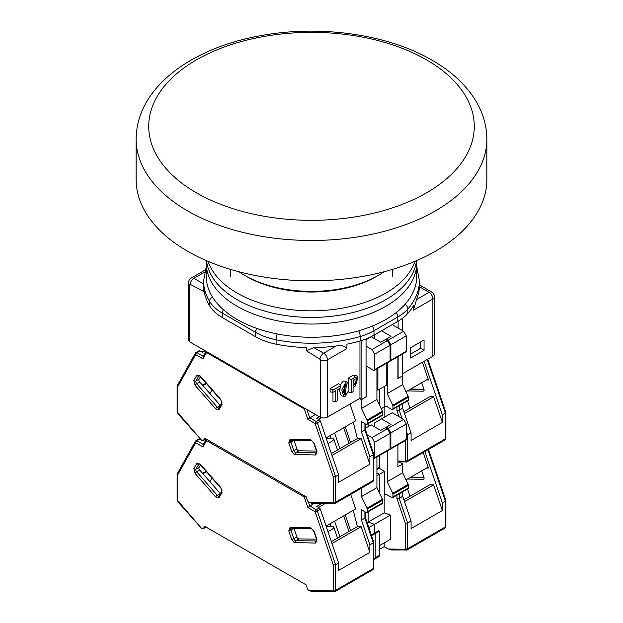 <?xml version="1.0" encoding="UTF-8"?>
<svg xmlns="http://www.w3.org/2000/svg" width="623" height="623" viewBox="0 0 623 623"><rect width="100%" height="100%" fill="white"/><g stroke="black" fill="none" stroke-linecap="round" stroke-linejoin="round"><path stroke-width="0.93" d="M187.5 251.178A175.359 101.245 0 0 0 378.605 273.123A175.359 101.245 0 0 0 486.859 179.588L486.859 139.233A175.359 101.245 180 0 1 378.605 232.768A175.359 101.245 180 0 1 187.5 210.815A175.359 101.245 180 0 1 136.141 139.233L136.141 179.588A175.359 101.245 0 0 0 187.5 251.178M196.393 59.894A162.79 93.987 180 0 1 426.607 59.894A162.79 93.987 180 0 1 426.607 192.803A162.79 93.987 180 0 1 196.393 192.803A162.79 93.987 180 0 1 196.393 59.894M345.454 382.904L341.739 390.146L343.756 396.407L345.454 396.119L349.02 389.811L348 383.122L345.454 382.904M348 383.122L346.084 381.26L343.164 381.042L340.002 385.193M339.013 388.822L341.194 395.683L343.756 396.407M344.776 385.279L343.304 392.404M345.454 384.664L346.318 384.523L345.454 394.359L344.106 394.203L345.454 384.664M432.86 356.231A5.397 3.115 0 0 0 434.441 354.028L434.441 296.758A5.397 3.115 180 0 1 432.86 298.962L432.86 356.231L402.302 373.87M402.302 354.152L402.302 376.074L397.918 378.387M376.931 389.624L377.888 390.177L386.276 385.326L386.276 363.404M366.059 338.928L366.059 396.999L361.862 399.429L359.954 398.323L327.488 417.067L327.488 359.798L346.918 348.584L346.918 344.176A107.911 62.3 0 0 0 360.164 340.929A53.96 31.15 0 0 0 373.987 335.151L397.809 321.398A53.96 31.15 0 0 0 407.816 313.416A107.911 62.3 0 0 0 413.438 305.768L413.438 310.176L432.86 298.962A5.397 3.115 -120 0 0 429.045 292.351A5.397 3.138 -59.6 0 1 431.778 292.109L419.411 284.843M373.987 335.151L373.987 330.751A53.96 31.15 180 0 1 360.164 336.529A107.911 62.3 180 0 1 276.082 339.769A53.96 31.15 180 0 1 255.64 332.371L255.64 336.778L222.38 317.574A53.96 31.15 0 0 1 209.562 305.768A107.911 62.3 0 0 1 203.713 288.293L203.713 291.471L190.14 284.283A0.709 0.413 60 0 0 189.672 284.594A5.397 3.115 180 0 1 188.559 282.702L188.559 339.971A5.397 3.115 0 0 0 189.672 341.863L320.393 417.34A5.397 3.115 0 0 0 327.488 417.067M424.053 350.305L424.053 339.979L410.697 347.689L410.697 358.015L424.053 350.305L420.618 348.319L420.618 341.957M398.105 321.227L398.105 328.056M398.105 356.582L398.105 378.496M377.888 368.255L377.888 390.177M359.954 340.991L359.954 398.323M332.97 392.311L332.97 401.22L335.727 401.742L335.727 390.722L332.869 392.373L330.112 391.859L330.112 388.581L332.869 390.177L340.493 385.769L338.671 383.643L330.112 388.581M348.421 391.953L351.177 392.817L353.085 391.719L353.085 387.311L355.375 385.987L358.015 377.242L356.099 375.389L353.085 375.319L348.421 378.013L348.421 383.643M255.64 336.778A53.96 31.15 0 0 0 276.082 344.176A107.911 62.3 0 0 0 306.36 347.556L306.36 350.733L319.926 359.214A0.709 0.413 60 0 1 320.393 360.063L320.393 417.34M189.672 284.594L189.672 341.863M419.287 285.529L419.388 286.681A107.911 62.3 180 0 1 416.553 299.562L413.438 310.176M402.302 330.478L402.302 318.454M410.697 354.051L420.618 348.319M361.862 399.429L361.862 340.415M346.918 348.584C344.675 345.827 341.093 344.955 336.163 345.975L323.672 353.186A5.397 3.115 60 0 1 327.488 359.798A5.397 3.115 180 0 1 320.393 360.063M340.493 385.769L340.493 387.973L337.635 389.624L337.635 400.636L335.727 401.742M332.869 392.373L332.869 390.177M351.177 392.817L351.177 379.602L348.421 378.013M351.177 379.602L355.375 377.18L353.085 375.319M358.015 377.242L355.375 377.18M319.926 359.214A5.397 3.092 -60.4 0 1 323.672 353.186L313.852 347.611L306.36 350.733M203.713 291.471L203.589 280.918A107.911 62.3 180 0 0 209.562 301.361A5.397 4.159 -31 0 1 212.365 296.867M313.852 347.611A107.911 62.3 0 0 0 336.163 345.975M355.375 378.94L356.379 378.753L355.375 384.227L353.085 385.551L353.085 380.264L355.375 378.94M354.526 379.43L353.085 382.366L355.375 384.227M206.283 260.585L206.283 263.295A105.217 60.743 0 0 0 237.098 306.251A105.217 60.743 0 0 0 351.761 319.42A105.217 60.743 0 0 0 416.717 263.295L416.717 276.511A105.217 60.743 0 0 1 351.761 332.635A105.217 60.743 0 0 1 237.098 319.467A105.217 60.743 0 0 1 206.283 276.511L206.283 263.295A105.217 60.743 0 0 0 237.098 306.251A105.217 60.743 0 0 0 351.761 319.42A105.217 60.743 0 0 0 416.717 263.295L416.717 260.585M237.098 299.64A105.217 60.743 0 0 0 348.545 313.54A105.217 60.743 0 0 0 416.483 260.679A105.217 60.743 0 0 1 348.545 313.54A105.217 60.743 0 0 1 237.098 299.64A105.217 60.743 0 0 1 206.517 260.679A105.217 60.743 0 0 0 237.098 299.64M378.27 275.413L376.362 276.511A91.729 52.955 0 0 1 246.638 276.511L244.73 275.413A94.423 54.513 0 0 0 378.27 275.413A94.423 54.513 0 0 0 384.033 271.768M238.967 271.768A94.423 54.513 0 0 0 244.73 275.413L246.638 276.511M208.121 261.364A105.217 60.743 0 0 0 237.098 293.036A105.217 60.743 0 0 0 342.518 308.128A105.217 60.743 0 0 0 414.879 261.364M445.414 412.099L445.414 413.111L442.361 414.879L442.361 422.41L411.079 440.477L411.079 432.938L407.644 434.924L407.644 460.607L445.414 438.802A1.62 0.934 180 0 0 445.889 438.14L444.861 440.033A2.694 1.558 -120 0 0 445.414 438.802L445.414 412.099M407.419 390.956L423.227 391.182A2.157 1.246 -120 0 0 423.64 391.08A2.157 1.246 -120 0 0 423.928 389.227L421.709 382.701M406.032 391.758L427.37 379.438L428.468 379.983L422.441 362.243M442.361 414.879L424.154 361.254M402.302 375.638L402.684 375.856L397.918 378.613L397.918 356.691M376.931 469.617L378.854 468.504A2.694 1.558 -120 0 0 379.415 467.273L379.415 455.483M368.154 426.63L368.154 423.656L368.154 426.63M379.415 404.786L379.415 389.289L379.415 404.786M403.86 411.678L429.87 396.664L433.639 396.719L442.361 422.41M426.475 379.952L428.468 379.983M406.313 435.306L407.644 434.924L406.313 430.991M404.491 413.547L433.639 396.719M402.684 375.856L402.684 384.664L408.182 396.298A1.62 0.934 -120 0 1 408.408 397.225L408.408 399.865L392.957 408.789A1.62 0.934 60 0 1 392.622 409.529A1.62 0.934 60 0 1 391.812 409.451L385.902 406.032L381.268 408.711L385.902 406.032M392.622 409.529L408.073 400.605A1.62 0.934 -120 0 0 408.408 399.865M402.684 403.72L402.684 408.221L411.079 432.938M387.233 362.859L387.233 393.588L392.724 405.223A1.62 0.934 60 0 1 392.957 406.141L392.957 408.789M387.42 340.61L371.97 349.534L374.641 354.16L374.641 369.579A1.62 0.934 60 0 1 374.306 370.319L389.757 361.395A1.62 0.934 -120 0 0 390.091 360.655L390.091 345.235L387.42 340.61L385.52 339.512L391.049 336.319L381.51 330.813L374.641 334.777L374.641 338.741M384.562 386.322L384.562 406.803M386.276 339.068L388.184 340.174L403.642 331.249L392.194 324.645L381.51 330.813M403.642 331.249L406.313 335.875L390.855 344.799L390.855 360.219A1.62 0.934 60 0 1 390.52 360.958A1.62 0.934 60 0 1 390.045 361.013M390.52 360.958L405.978 352.034A1.62 0.934 -120 0 0 406.313 351.294L406.313 335.875M384.181 417.379L384.181 407.021M387.233 393.588L402.684 384.664M402.053 418.446L399.25 410.199L402.684 408.221M399.25 405.698L399.25 410.199L396.96 410.51L399.07 416.725M390.855 344.799L388.184 340.174M326.374 438.826A9.438 2.508 161.2 0 1 333.749 438.88A9.438 2.508 161.2 0 1 330.805 442.003A9.438 2.508 161.2 0 1 327.932 443.412M205.886 438.896L203.519 440.259A2.694 1.558 60 0 1 203.153 440.64A2.694 1.558 60 0 1 201.805 440.508L177.937 413.812L177.111 411.702A1.62 0.934 180 0 0 177.586 412.364L201.735 440.469M203.519 440.259L204.671 438.195L306.158 496.788L307.31 500.183A2.694 1.558 60 0 0 309.024 502.411L332.822 502.784L333.25 502.239L333.25 476.86L335.54 476.548L338.585 474.788L320.378 421.148A1.62 0.934 -120 0 0 319.342 419.816L316.796 418.345L319.467 416.803M177.586 386.984L177.212 385.723L195.412 353.14A1.62 1.246 -150.8 0 1 195.801 352.75A1.62 0.934 -120 0 1 196.019 352.525L195.412 353.14A1.62 1.246 -150.8 0 0 195.684 354.588L177.586 386.984L177.586 412.364M305.457 408.711A1.62 0.428 161.2 0 1 304.297 408.922L206.532 352.478L202.997 358.809L203.425 356.411M206.696 351.691A1.62 0.934 120 0 0 206.532 352.478A1.62 1.246 -150.8 0 1 206.151 351.38M333.25 502.239A1.62 0.934 0 0 0 335.54 502.239L335.54 476.548L317.325 422.916A1.62 0.428 161.2 0 1 315.145 423.562L307.832 419.334L315.417 414.466M332.822 502.784A1.62 1.246 90.8 0 0 333.944 503.742L312.084 503.431L309.094 502.45M316.468 451.052L298.876 450.803A2.157 1.246 60 0 1 296.836 448.817L293.994 440.438A2.157 1.246 60 0 1 293.986 440.43L290.941 442.205A2.157 1.246 60 0 1 291.167 440.391M349.955 404.101L355.64 420.844L326.07 437.922M215.651 408.789L195.077 385.318L193.846 380.489L196.689 375.396L200.263 376.035L220.838 399.507L222.061 404.343L219.218 409.428L216.82 409.778L215.651 408.789A1.62 0.428 -41.2 0 1 217.295 407.224L220.347 405.464A2.157 1.246 -120 0 0 220.355 405.472L199.773 382A2.157 1.246 60 0 1 199.072 379.236L200.458 376.751M366.059 396.781L361.48 399.647L359.572 398.541M338.585 474.788L338.585 482.327L369.875 464.267L369.875 456.729L373.309 454.743L373.309 453.731L373.309 480.426L335.54 502.239A2.694 1.558 60 0 1 334.979 503.47L333.944 503.742M345.228 426.856L350.531 442.47M334.574 433.008L339.878 448.622M349.005 443.35L343.701 427.736M205.099 350.772L202.428 352.314L199.882 350.842A1.62 0.934 -120 0 0 199.072 350.765L196.019 352.525A1.62 0.934 -120 0 1 196.829 352.602A1.62 0.934 120 0 0 195.684 354.588L202.997 358.809M369.875 456.729L361.48 432.012L361.48 421.67L366.059 424.318A1.62 0.934 60 0 0 366.869 424.395L382.32 415.479A1.62 0.934 -120 0 0 382.654 414.731L382.654 412.091A1.62 0.934 -120 0 0 382.429 411.164L376.931 399.538L376.931 368.8M382.429 411.164L366.97 420.089A1.62 0.934 60 0 1 367.204 421.016L367.204 423.656A1.62 0.934 60 0 1 366.869 424.395M366.97 420.089L361.48 408.454L361.48 399.647M353.257 422.223L357.376 438.514L361.145 438.569L369.875 464.267M366.246 396.89L366.246 366.051L373.496 370.241A1.62 0.934 60 0 0 374.306 370.319M371.97 349.534L366.059 346.115M385.52 339.512L380.746 342.261L371.207 336.755L366.059 339.73M332.004 455.397L361.145 438.569M330.112 435.586L330.953 438.07M357.376 438.514L331.374 453.536M206.493 383.636L202.981 385.66M206.073 383.161L202.568 385.185M361.48 432.012L364.914 430.026L364.914 423.656M361.48 408.454L376.931 399.538M390.091 345.235L374.641 354.16M364.914 429.013L364.914 430.026L364.914 429.013M445.414 500.207L445.414 501.227L442.361 502.987L442.361 510.525L411.079 528.584L411.079 521.046L407.644 523.032L407.644 548.715L445.414 526.91A1.62 0.934 180 0 0 445.889 526.248L444.861 528.14A2.694 1.558 -120 0 0 445.414 526.91L445.414 500.207M379.415 549.431L384.181 546.683L388.238 549.027L391.999 549.868M407.419 479.064L423.227 479.289A2.157 1.246 -120 0 0 423.64 479.188A2.157 1.246 -120 0 0 423.928 477.343L421.709 470.809M406.032 479.866L427.37 467.546L428.468 468.091L423.188 452.547M442.361 502.987L424.902 451.558M376.931 475.754L379.415 474.321L379.415 492.894L379.415 474.321L376.931 472.888L379.415 474.321L384.562 471.346L384.562 494.919L385.902 494.148L391.812 497.559A1.62 0.934 60 0 0 392.622 497.637A1.62 0.934 60 0 0 392.957 496.897L392.957 494.257L408.408 485.333A1.62 0.934 -120 0 0 408.182 484.406L402.684 472.779L402.684 463.964L397.918 466.72L397.918 444.799M379.158 468.223L384.562 471.346M399.304 462.009L402.684 463.964M384.181 542.937L384.181 546.683M373.784 558.629L375.217 557.803A2.694 1.558 60 0 1 374.657 559.041L378.854 556.619A2.694 1.558 -120 0 0 379.415 555.381L375.217 557.803L375.217 533.576L375.217 557.803A2.694 1.558 60 0 1 374.657 559.041A2.694 1.558 60 0 1 373.784 559.111M379.415 555.381L379.415 531.154L378.652 530.71L374.454 533.132L375.217 533.576L374.454 533.132L374.454 524.325L368.154 522.097L368.154 511.763L368.154 522.097L384.181 512.846L384.181 495.137L385.902 494.148M403.86 499.794L429.87 484.78L433.639 484.826L442.361 510.525M426.475 468.06L428.468 468.091M399.25 493.813L399.25 498.314L396.96 498.618L405.355 523.336L407.644 523.032L399.25 498.314L402.684 496.329L411.079 521.046M404.491 501.655L433.639 484.826M392.622 497.637L408.073 488.72A1.62 0.934 -120 0 0 408.408 487.98L408.408 485.333M402.684 491.827L402.684 496.329M387.233 450.966L387.233 481.696L392.724 493.33A1.62 0.934 60 0 1 392.957 494.257M387.42 428.725L371.97 437.642L374.641 442.268L374.641 457.687A1.62 0.934 60 0 1 374.306 458.427L389.757 449.51A1.62 0.934 -120 0 0 390.091 448.77L390.091 433.351L387.42 428.725L385.52 427.619L391.049 424.427L381.51 418.921L374.641 422.885L374.641 426.848M379.602 455.374L379.415 461.768M386.276 427.183L388.184 428.281L403.642 419.357L392.194 412.753L381.51 418.921M403.642 419.357L406.313 423.983L390.855 432.907L390.855 448.326A1.62 0.934 60 0 1 390.52 449.066A1.62 0.934 60 0 1 390.045 449.121M390.52 449.066L405.978 440.15A1.62 0.934 -120 0 0 406.313 439.402L406.313 423.983M384.181 512.846L390.473 515.073L390.473 539.3L379.415 545.686M367.142 522.689L368.154 522.097L374.454 524.325L390.473 515.073M371.557 535.687L379.415 531.154M387.233 481.696L402.684 472.779M390.855 432.907L388.184 428.281M326.374 526.933A9.438 2.508 161.2 0 1 333.749 526.988A9.438 2.508 161.2 0 1 330.805 530.111A9.438 2.508 161.2 0 1 327.932 531.52M205.886 527.003L203.519 528.366A2.694 1.558 60 0 1 203.153 528.748A2.694 1.558 60 0 1 201.805 528.615L177.937 501.92L177.111 499.817A1.62 0.934 180 0 0 177.586 500.479L201.735 528.577M203.519 528.366L204.671 526.303L306.158 584.896L307.31 588.291A2.694 1.558 60 0 0 309.024 590.518L332.822 590.892L333.25 590.347L333.25 564.968L335.54 564.664L338.585 562.904L320.378 509.264A1.62 0.934 -120 0 0 319.342 507.924L316.796 506.452L321.795 503.571M177.586 475.1L177.212 473.83L195.412 441.248A1.62 1.246 -150.8 0 1 195.801 440.866A1.62 0.934 -120 0 1 196.019 440.632L195.412 441.248A1.62 1.246 -150.8 0 0 195.684 442.696L177.586 475.1L177.586 500.479M305.924 496.656A1.62 0.428 161.2 0 1 304.297 497.037L206.532 440.593L202.997 446.917L203.425 444.526M206.867 439.464A1.62 0.934 120 0 0 206.532 440.593A1.62 1.246 -150.8 0 1 206.275 439.122L203.012 444.962M333.25 590.347A1.62 0.934 0 0 0 335.54 590.347L335.54 564.664L317.325 511.024A1.62 0.428 161.2 0 1 315.145 511.67L307.832 507.449L313.891 503.454M332.822 590.892A1.62 1.246 90.8 0 0 333.944 591.85L312.084 591.539L309.094 590.557M316.468 539.16L298.876 538.911A2.157 1.246 60 0 1 296.836 536.925L293.994 528.553A2.157 1.246 60 0 1 293.986 528.545L290.941 530.313A2.157 1.246 60 0 1 291.167 528.506M350.694 494.397L355.64 508.96L326.07 526.03M215.651 496.897L195.077 473.433L193.846 468.597L196.689 463.504L200.263 464.151L220.838 487.614L222.061 492.45L219.218 497.536L216.82 497.886L215.651 496.897A1.62 0.428 -41.2 0 1 217.295 495.34L220.347 493.58A2.157 1.246 -120 0 0 220.355 493.58L199.773 470.108A2.157 1.246 60 0 1 199.072 467.351L200.458 464.867M338.585 562.904L338.585 570.434L369.875 552.375L369.875 544.837L373.309 542.859L373.309 541.839L373.309 568.542L335.54 590.347A2.694 1.558 60 0 1 334.979 591.585L333.944 591.85M368.808 527.58L374.454 524.325L374.454 533.132L371.308 534.947M345.228 514.972L350.531 530.578M334.574 521.124L339.878 536.73M349.005 531.458L343.701 515.852M200.092 439.075L199.882 438.95A1.62 0.934 -120 0 0 199.072 438.872L196.019 440.632A1.62 0.934 -120 0 1 196.829 440.718A1.62 0.934 120 0 0 195.684 442.696L202.997 446.917M369.875 544.837L361.48 520.119L361.48 509.785L366.059 512.425A1.62 0.934 60 0 0 366.869 512.511L382.32 503.586A1.62 0.934 -120 0 0 382.654 502.847L382.654 500.199A1.62 0.934 -120 0 0 382.429 499.28L376.931 487.645L376.931 456.916M382.429 499.28L366.97 508.197A1.62 0.934 60 0 1 367.204 509.123L367.204 511.763A1.62 0.934 60 0 1 366.869 512.511M366.97 508.197L361.48 496.57L361.48 488.175M353.257 510.338L357.376 526.63L361.145 526.684L369.875 552.375M374.306 458.427A1.62 0.934 60 0 1 373.784 458.473M371.97 437.642L367.266 434.924M385.52 427.619L380.746 430.376L371.207 424.87L365.389 428.227M332.004 543.505L361.145 526.684M330.112 523.702L330.953 526.178M357.376 526.63L331.374 541.644M206.493 471.743L202.981 473.768M206.073 471.276L202.568 473.301M361.48 520.119L364.914 518.141L364.914 511.763M361.48 496.57L376.931 487.645M390.091 433.351L374.641 442.268M364.914 517.121L364.914 518.141L364.914 517.121M205.099 270.039L191.261 278.029A5.397 3.115 60 0 1 193.955 278.294L204.562 272.173M419.388 286.681L429.045 292.351L416.553 299.562M203.589 283.956L193.955 278.294A5.397 3.138 120.4 0 0 190.14 284.283M209.562 305.768L209.562 301.361A53.96 31.15 180 0 0 222.38 313.167L255.64 332.371A5.397 3.115 120 0 1 256.871 328.422M419.411 285.536L419.411 280.918A107.911 62.3 180 0 1 407.816 309.016L407.816 313.416M405.098 304.258A5.397 3.933 41.2 0 1 407.816 309.016A53.96 31.15 180 0 1 397.809 316.99L397.809 321.398M372.281 326.094A5.397 3.115 60 0 1 373.987 330.751L397.809 316.99A5.397 3.115 60 0 0 396.236 312.52M358.692 330.805A5.397 1.986 73.7 0 1 360.164 336.529L360.164 340.929M277.165 333.928A5.397 1.448 101.3 0 0 276.082 339.769L276.082 344.176M222.38 317.574L222.38 313.167A5.397 3.115 -60 0 1 223.346 309.678M410.471 389.196L423.975 389.383M427.207 359.494L445.414 413.111M423.227 391.182L423.928 390.777M379.415 467.273L376.931 468.706M406.57 461.97A1.62 1.246 -89.2 0 1 404.927 461.152L397.918 461.051M405.355 440.508L405.355 460.607A1.62 0.934 0 0 0 407.644 460.607A2.694 1.558 60 0 1 407.084 461.838L444.861 440.033M396.96 407.021L396.96 410.51M405.355 460.607L404.927 461.152M392.724 405.223L408.182 396.298M390.855 360.219L406.313 351.294M392.957 406.141L408.408 397.225M295.177 454.704A1.62 1.246 -89.2 0 1 295.824 452.563A2.157 1.246 60 0 1 295.154 452.36A2.157 1.246 60 0 1 293.783 450.577L290.941 442.205A1.62 0.428 -18.8 0 1 288.768 442.852L289.999 439.433L310.573 439.729L314.14 443.21L316.982 451.582L315.752 454.992L294.009 454.338L291.611 451.223L288.768 442.852M218.977 407.933A2.157 1.246 60 0 1 217.964 407.792A2.157 1.246 60 0 1 217.295 407.224L196.72 383.76A2.157 1.246 60 0 1 196.019 380.996L198.862 375.91A2.157 1.246 60 0 1 199.087 375.653M219.218 409.428A1.62 1.246 -150.8 0 1 218.953 407.979L219.047 407.901M333.25 476.86L315.145 423.562A1.62 0.934 -60 0 1 316.289 421.576L309.693 417.768L306.905 409.545M307.832 419.334L304.297 408.922A1.62 0.934 -60 0 1 304.468 408.143M291.229 440.352L291.12 440.391A1.62 1.246 -89.2 0 1 289.999 439.433M291.611 451.223A1.62 0.428 -18.8 0 0 293.783 450.577L296.836 448.817M315.752 454.992A1.62 1.246 -89.2 0 1 316.398 452.859L295.824 452.563L298.876 450.803M316.982 451.582A1.62 0.428 161.2 0 1 316.601 451.441L316.811 452.757M314.14 443.21A1.62 0.428 161.2 0 1 313.751 443.07L316.601 451.441M310.573 439.729A1.62 1.246 90.8 0 0 311.695 440.687L313.751 443.07M199.158 375.607L200.185 376.448A1.62 0.428 -41.2 0 1 200.263 376.035M196.689 375.396A1.62 1.246 29.2 0 0 198.862 375.91L199.228 375.7M193.846 380.489A1.62 1.246 29.2 0 0 196.019 380.996L199.072 379.236M195.077 385.318A1.62 0.428 -41.2 0 1 196.72 383.76L199.773 382M222.061 404.343A1.62 1.246 -150.8 0 1 221.796 402.886L218.953 407.979M220.838 399.507A1.62 0.428 138.8 0 0 220.76 399.911C221.889 401.913 222.232 402.91 221.796 402.886M178.014 413.407A1.62 0.428 138.8 0 0 177.937 413.812M203.3 356.34L196.829 352.602L199.882 350.842M320.378 421.148L317.325 422.916A1.62 0.934 -120 0 0 316.289 421.576L319.342 419.816M318.47 419.31L321.32 417.667M372.749 481.665A2.694 1.558 -120 0 0 373.309 480.426A1.62 0.934 0 0 0 373.784 479.772L372.749 481.665L334.979 503.47M373.309 454.743L364.914 430.026M374.641 369.579L390.091 360.655M367.204 421.016L382.654 412.091M382.654 414.731L367.204 423.656M410.471 477.304L423.975 477.498M427.954 449.79L445.414 501.227M423.227 479.289L423.928 478.885M406.57 550.078A1.62 1.246 -89.2 0 1 404.927 549.26L388.238 549.027M405.355 523.336L405.355 548.715A1.62 0.934 0 0 0 407.644 548.715A2.694 1.558 60 0 1 407.084 549.953L444.861 528.14M396.96 495.129L396.96 498.618M405.355 548.715L404.927 549.26M392.724 493.33L408.182 484.406M390.855 448.326L406.313 439.402M408.408 487.98L392.957 496.897M295.177 542.812A1.62 1.246 -89.2 0 1 295.824 540.678A2.157 1.246 60 0 1 295.154 540.468A2.157 1.246 60 0 1 293.783 538.685L290.941 530.313A1.62 0.428 -18.8 0 1 288.768 530.96L289.999 527.549L310.573 527.837L314.14 531.318L316.982 539.689L315.752 543.108L294.009 542.454L291.611 539.331L288.768 530.96M218.977 496.04A2.157 1.246 60 0 1 217.964 495.9A2.157 1.246 60 0 1 217.295 495.34L196.72 471.868A2.157 1.246 60 0 1 196.019 469.111L198.862 464.018A2.157 1.246 60 0 1 199.087 463.761M219.218 497.536A1.62 1.246 -150.8 0 1 218.953 496.087L219.047 496.009M333.25 564.968L315.145 511.67A1.62 0.934 -60 0 1 316.289 509.684L309.693 505.876L308.33 501.85M307.832 507.449L304.297 497.037A1.62 0.934 -60 0 1 304.631 495.908M291.229 528.46L291.12 528.506A1.62 1.246 -89.2 0 1 289.999 527.549M291.611 539.331A1.62 0.428 -18.8 0 0 293.783 538.685L296.836 536.925M315.752 543.108A1.62 1.246 -89.2 0 1 316.398 540.966L295.824 540.678L298.876 538.911M316.982 539.689A1.62 0.428 161.2 0 1 316.601 539.549L316.811 540.865M314.14 531.318A1.62 0.428 161.2 0 1 313.751 531.178L316.601 539.549M310.573 527.837A1.62 1.246 90.8 0 0 311.695 528.795L313.751 531.178M199.158 463.714L200.185 464.556A1.62 0.428 -41.2 0 1 200.263 464.151M196.689 463.504A1.62 1.246 29.2 0 0 198.862 464.018L199.228 463.808M193.846 468.597A1.62 1.246 29.2 0 0 196.019 469.111L199.072 467.351M195.077 473.433A1.62 0.428 -41.2 0 1 196.72 471.868L199.773 470.108M222.061 492.45A1.62 1.246 -150.8 0 1 221.796 491.002L218.953 496.087M220.838 487.614A1.62 0.428 138.8 0 0 220.76 488.019C221.889 490.028 222.232 491.017 221.796 491.002M178.014 501.515A1.62 0.428 138.8 0 0 177.937 501.92M203.3 444.448L196.829 440.718L199.882 438.95M320.378 509.264L317.325 511.024A1.62 0.934 -120 0 0 316.289 509.684L319.342 507.924M318.47 507.418L325.058 503.618M372.749 569.772A2.694 1.558 -120 0 0 373.309 568.542A1.62 0.934 0 0 0 373.784 567.88L372.749 569.772L334.979 591.585M373.309 542.859L364.914 518.141M374.641 457.687L390.091 448.77M367.204 509.123L382.654 500.199M382.654 502.847L367.204 511.763M486.859 139.233C486.797 127.162 483.806 115.605 477.896 104.547C468.216 86.955 452.96 72.182 432.144 60.229C386.969 33.735 317.979 24.437 258.514 36.079C189.937 48.789 136.266 88.505 136.141 139.233M392.435 276.511L392.435 269.401M191.261 278.029A5.397 5.397 0 0 0 188.559 282.702M434.441 296.758A5.397 5.397 0 0 0 431.778 292.109M206.283 266.41L203.589 280.918M419.411 280.918L416.717 266.41M230.565 276.511L230.565 269.401M410.004 408.135L407.551 400.908M410.721 389.048L423.928 389.235M445.889 412.543L445.889 438.14M445.873 412.442L427.783 359.167M397.918 461.993L407.084 461.838M209.928 393.58L211.984 389.897M291.12 440.391L311.695 440.687M200.185 376.448L220.76 399.911M177.111 386.112L177.111 411.702M203.012 356.847L206.088 351.341M373.784 454.175L373.784 479.772M203.153 440.64L206.026 438.981M204.624 350.5L201.953 352.042M373.769 454.074L365.389 429.403M365.389 429.457L365.389 423.928M337.518 449.985L333.749 438.88M410.004 496.243L407.551 489.016M410.721 477.156L423.928 477.35M445.889 500.651L445.889 526.248M445.873 500.549L428.523 449.463M391.275 550.008L407.084 549.953M209.928 481.688L211.984 478.012M291.12 528.506L311.695 528.795M200.185 464.556L220.76 488.019M177.111 474.22L177.111 499.817M373.784 559.547L374.657 559.041M373.784 542.283L373.784 567.88M203.153 528.748L206.026 527.089M373.769 542.181L365.389 517.518M365.389 517.565L365.389 512.044M337.518 538.093L333.749 526.988"/></g></svg>
